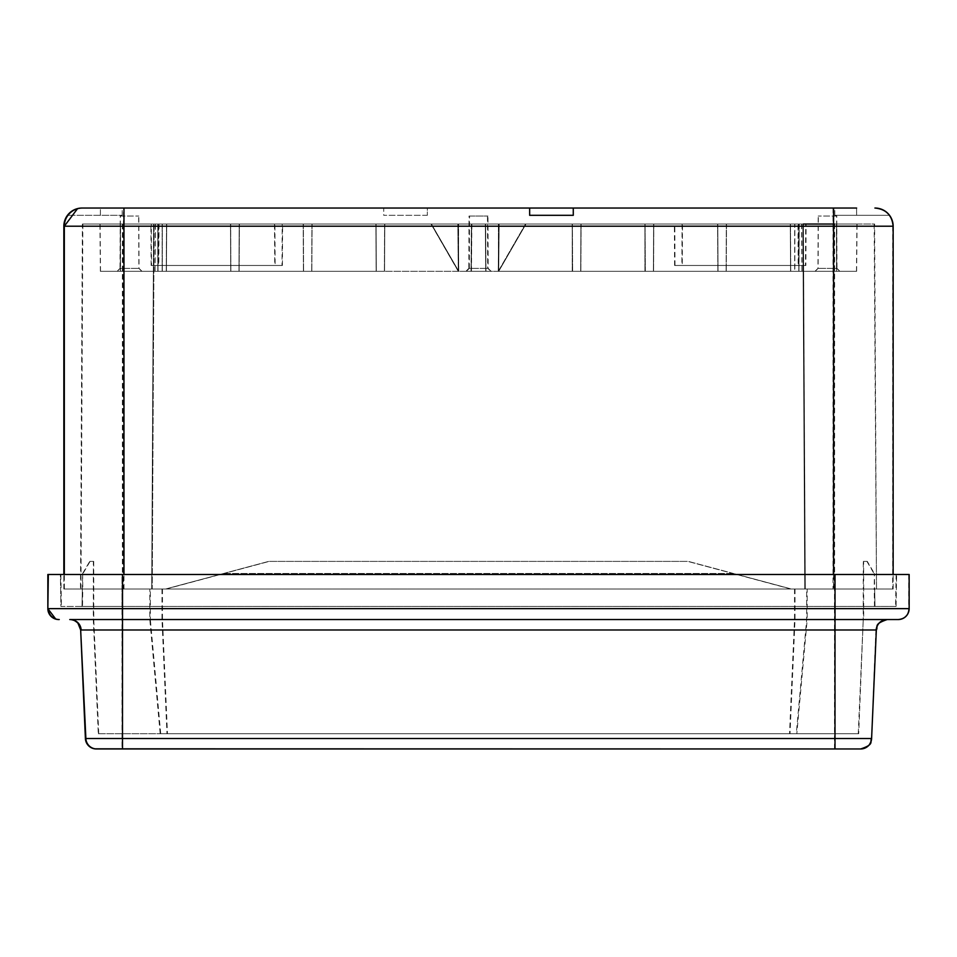 <?xml version="1.0" encoding="UTF-8"?>
<svg xmlns="http://www.w3.org/2000/svg" width="957" height="957" viewBox="0 0 957 957"><rect width="100%" height="100%" fill="white"/><g stroke="black" fill="none" stroke-linecap="round" stroke-linejoin="round"><path stroke-width="0.72" stroke-dasharray="4.79 3.59" d="M85.4 738.529L871.121 738.529A10.91 10.91 -90 0 1 860.223 748.96M47.85 608.64L121.97 608.64L121.982 619.55L69.765 619.55L887.235 619.55L121.982 619.55L121.994 748.96M835.018 619.55L887.235 619.55M909.15 574.475L47.85 574.475M908.672 574.475L908.672 608.64A10.91 10.91 -90 0 1 897.762 619.55M896.135 574.475L895.585 606.463L60.937 606.463L60.375 574.475L896.625 574.475L121.982 574.475L121.97 608.64L834.468 608.64L834.468 574.475M121.982 606.463L60.937 606.463L60.375 574.475L121.982 574.475L121.982 606.463L834.48 606.463L82.027 606.463L895.585 606.463M896.063 606.463L896.625 574.475L896.063 606.463M790.865 589.01L687.76 561.388L790.865 589.01L874.196 589.01L874.351 573.482L874.674 589.01L835.006 589.01L835.006 606.463M732.918 573.482L223.567 573.482L165.609 589.01L82.326 589.01L82.027 606.463L82.649 573.482L82.792 589.01L122.508 589.01L122.508 606.463L122.52 574.475M874.495 606.463L874.196 589.01L863.25 589.01L863.298 561.388L867.269 561.388L874.351 573.482M166.135 589.01L269.24 561.388L166.135 589.01L122.508 589.01M224.082 573.482L733.433 573.482L791.391 589.01L835.006 589.01M223.567 573.482L268.726 561.388L687.76 561.388L268.726 561.388L165.621 589.01L82.35 589.01M160.704 733.696L150.333 619.55L162.475 619.55L93.308 619.55L863.238 619.55L863.238 589.01L794.525 589.01L806.667 589.01L806.667 619.55L796.296 733.696L789.537 733.696L858.704 733.696L98.296 733.696L93.308 619.55L93.355 561.388L89.731 561.388L82.649 573.482M93.355 561.388L89.731 561.388M93.702 561.388L93.75 589.01L82.792 589.01L82.505 606.463M90.066 561.388L83.032 573.482M98.738 733.696L93.762 619.55L93.75 589.01M93.762 589.01L162.475 589.01L150.333 589.01L150.333 619.55L807.182 619.55L807.182 589.01L795.004 589.01L863.692 589.01L863.645 561.388M166.123 589.01L150.333 589.01M807.182 589.01L791.379 589.01L688.274 561.388L269.24 561.388L688.274 561.388L733.433 573.482M874.65 589.01L863.692 589.01L863.692 619.55L795.004 619.55L807.182 619.55L796.81 733.696M863.298 561.388L867.269 561.388M866.934 561.388L873.968 573.482M790.877 589.01L806.667 589.01M796.296 733.696L160.19 733.696L149.818 619.55L149.818 589.01M858.262 733.696L863.238 619.55L858.704 733.696M98.296 733.696L160.19 733.696M876.337 629.981L875.858 629.981A10.91 10.91 90 0 1 886.756 619.55A10.91 10.91 90 0 0 875.858 629.981L834.492 629.981L834.468 608.64L909.15 608.64M64.322 589.01L893.156 589.01L64.322 589.01L64.322 574.475M876.516 589.01L874.148 224.034L82.398 224.034L80.484 589.01L152.211 589.01L154.113 224.034L152.223 589.01L834.612 589.01L834.612 224.034L874.602 224.034L876.516 589.01L834.612 589.01M876.062 589.01L122.388 589.01L122.388 224.034M80.484 589.01L122.388 589.01M427.336 215.313L383.721 215.313L427.36 215.313L427.36 208.04L427.336 215.313L427.36 208.04L383.733 208.04L383.733 215.313M889.328 215.313L834.779 215.313L889.328 215.313A18.171 18.171 -90 0 0 874.782 208.04L874.758 208.04A18.171 18.171 -90 0 1 889.304 215.313M573.279 215.313L529.64 215.313L529.64 208.04L573.267 208.04M100.389 215.313L67.696 215.313L122.221 215.313L100.389 215.313L100.389 208.04M833.033 208.04L833.021 226.211L123.429 226.211L123.441 208.04L383.721 208.04L383.721 215.313M529.64 208.04L529.64 215.313M122.221 215.313L122.221 208.04L82.218 208.04L100.413 208.04L100.413 215.313M122.221 208.04L100.413 208.04M834.779 215.313L834.779 208.04L856.611 208.04L856.611 215.313M893.156 226.211L892.678 226.211A18.171 18.171 -90 0 0 874.495 208.04A18.171 18.171 -90 0 1 892.678 226.211L833.021 226.211L833.021 589.01M82.398 224.034L803.39 224.034L805.292 589.01M82.852 224.034L80.938 589.01M804.777 589.01L802.863 224.034L804.789 589.01M153.61 224.034L151.708 589.01M153.634 224.034L151.72 589.01L153.634 224.034M572.382 224.034L572.621 271.298L572.37 224.034L836.633 224.034L458.14 224.034L458.547 271.298L458.14 224.034L384.774 224.034L384.535 271.298L239.142 271.298L384.535 271.298L384.774 224.034L120.498 224.034L120.498 271.298L239.118 271.298L100.509 271.298L120.498 271.298L120.522 224.034L458.212 224.034L458.666 271.298L431.392 224.034L458.654 271.298L458.247 224.034L458.63 271.298L431.368 224.034L458.618 271.298L458.212 224.034L431.356 224.034L525.979 224.034L498.717 271.298L499.147 224.034L525.979 224.034L498.717 271.298L499.099 224.034L525.943 224.034L498.992 224.034L525.872 224.034L499.016 224.034L498.609 271.298L499.099 224.034L525.907 224.034L499.064 224.034L498.741 271.298L155.046 271.298L458.582 271.298L458.582 224.034L458.547 271.298L580.827 271.298L498.573 271.298L499.028 224.034L498.573 271.298L802.11 271.298L794.836 271.298L794.836 224.034L498.561 224.034L498.537 271.298L794.836 271.298L794.836 224.034L801.691 224.034L498.573 224.034M836.633 224.034L857.053 224.034L836.657 224.034L836.657 271.298L580.851 271.298L856.635 271.298L836.657 271.298L836.633 224.034M572.358 224.034L572.358 271.298L572.346 224.034L498.992 224.034M525.872 224.034L498.609 271.298L525.872 224.034M525.943 224.034L498.681 271.298L499.064 224.034L498.645 271.298L525.907 224.034M525.644 224.034L580.959 224.034L580.696 271.298L376.173 271.298L653.38 271.298L580.696 271.298L580.947 224.034L653.667 224.034L644.898 224.034L645.15 271.298L644.91 224.034L375.886 224.034L525.608 224.034L498.382 271.298L498.753 224.034L498.334 271.298L525.608 224.034M580.923 224.034L580.684 271.298L580.923 224.034M653.631 224.034L726.363 224.034L653.655 224.034L653.404 271.298L717.858 271.298L653.404 271.298L653.631 224.034L653.38 271.298L653.667 224.034M799.071 224.034L790.35 224.034L790.578 271.298L790.35 224.034L726.351 224.034L790.315 224.034L790.566 271.298L717.882 271.298L790.566 271.298L790.315 224.034L856.898 224.034L799.059 224.034L798.808 271.298L836.478 271.298L798.808 271.298L799.035 224.034L798.796 271.298L799.059 224.034M726.363 224.034L726.112 271.298L726.327 224.034M375.922 224.034L303.19 224.034L375.898 224.034L376.149 271.298L311.695 271.298L376.149 271.298L375.922 224.034L376.173 271.298L375.886 224.034M230.481 224.034L239.202 224.034L238.975 271.298L239.202 224.034L303.202 224.034L239.238 224.034L238.987 271.298L311.671 271.298L238.987 271.298L239.238 224.034L157.773 224.034L230.493 224.034L230.745 271.298L166.291 271.298L230.745 271.298L230.517 224.034L230.757 271.298L230.493 224.034M120.367 224.034L157.809 224.034L158.037 271.298L166.267 271.298L120.367 271.298L158.037 271.298L157.785 224.034L99.947 224.034L120.343 224.034L120.343 271.298L100.365 271.298L120.343 271.298L120.367 224.034M303.19 224.034L303.441 271.298L303.225 224.034M458.008 224.034L458.427 271.298L457.972 224.034L458.391 271.298L431.128 224.034L458.391 271.298L154.89 271.298L458.439 271.298L458.032 224.034L458.463 271.298L458.439 224.034L155.309 224.034L458.439 224.034M431.057 224.034L458.319 271.298L457.936 224.034L458.355 271.298L431.093 224.034M431.021 224.034L458.283 271.298L457.865 224.034L458.283 271.298L457.853 224.034L458.259 271.298L431.021 224.034M525.537 224.034L498.274 271.298L498.681 224.034L498.274 271.298L525.537 224.034M805.686 224.034L674.386 224.034L805.686 224.034L805.471 265.472L674.601 265.472L805.471 265.472M282.219 224.034L150.919 224.034L282.219 224.034L282.004 265.472L151.134 265.472L282.004 265.472M806.081 224.034L674.781 224.034L806.081 224.034L805.866 265.472L674.996 265.472L805.866 265.472M151.314 224.034L282.614 224.034L151.314 224.034L151.529 265.472L282.399 265.472L151.529 265.472M836.478 271.298L856.491 271.298L836.502 271.298L836.478 224.034L836.502 271.298M839.768 271.298L815.041 271.298L839.768 271.298L836.849 268.367L817.96 268.367L836.849 268.367L836.609 216.043L818.199 216.043L836.609 216.043M815.041 271.298L817.96 268.367L818.199 216.043M117.089 271.298L141.803 271.298L117.089 271.298L120.008 268.367L138.885 268.367L120.008 268.367L120.235 216.043L138.657 216.043L120.235 216.043M141.803 271.298L138.885 268.367L138.657 216.043M465.903 271.298L490.618 271.298L465.903 271.298L468.822 268.367L487.699 268.367L468.822 268.367L469.05 216.043L487.472 216.043L469.05 216.043M490.618 271.298L466.382 271.298L491.097 271.298L487.699 268.367L487.472 216.043M458.427 224.034L458.439 271.298M485.546 271.298L471.011 271.298L485.725 271.298L485.319 224.034L471.418 224.034L485.139 224.034M485.725 271.298L485.319 224.034L485.725 271.298M794.693 271.298L498.418 271.298L794.693 271.298L794.693 224.034L498.418 224.034L794.681 224.034L794.681 271.298M498.418 271.298L498.418 224.034L498.406 271.298M384.618 224.034L384.379 271.298L384.642 224.034M311.946 224.034L311.695 271.298L311.958 224.034M166.267 271.298L166.518 224.034L166.291 271.298M157.821 224.034L157.809 271.298L157.809 224.034M572.226 271.298L572.226 224.034L572.226 271.298M644.934 224.034L644.922 271.298L644.922 224.034M717.606 224.034L717.858 271.298L717.594 224.034M572.19 224.034L572.453 271.298L572.202 224.034M458.69 271.298L458.283 224.034L458.69 271.298L458.319 224.034L458.726 271.298L431.428 224.034L458.726 271.298M839.911 271.298L815.197 271.298L839.911 271.298L836.992 268.367L818.115 268.367L836.992 268.367L836.765 216.043L818.343 216.043L836.765 216.043M815.197 271.298L818.115 268.367L818.343 216.043M117.233 271.298L141.959 271.298L117.233 271.298L120.151 268.367L139.04 268.367L120.151 268.367L120.391 216.043L138.801 216.043L120.391 216.043M141.959 271.298L139.04 268.367L138.801 216.043M466.382 271.298L469.301 268.367L488.178 268.367L469.301 268.367L469.528 216.043L487.95 216.043L469.528 216.043M491.097 271.298L488.178 268.367L487.95 216.043M155.046 271.298L155.453 224.034L458.582 224.034L155.453 224.034M485.809 271.298L471.275 271.298L485.809 271.298L485.582 224.034L471.681 224.034L485.402 224.034M581.114 224.034L580.851 271.298L581.066 224.034M645.329 271.298L645.078 224.034L645.329 271.298M653.81 224.034L653.559 271.298L653.775 224.034M718.025 271.298L717.786 224.034L718.025 271.298M726.519 224.034L726.255 271.298L726.471 224.034M790.733 271.298L790.482 224.034L790.709 271.298M799.227 224.034L798.963 271.298L799.179 224.034M717.75 224.034L718.013 271.298L717.762 224.034M645.042 224.034L645.054 271.298L645.054 224.034M498.561 271.298L498.561 224.034M458.164 224.034L458.57 271.298L458.176 224.034M376.041 224.034L376.304 271.298L376.053 224.034M312.066 224.034L311.826 271.298L312.09 224.034M303.333 224.034L303.596 271.298L303.381 224.034M239.394 224.034L239.142 271.298L239.406 224.034M230.637 224.034L230.888 271.298L230.673 224.034M166.422 271.298L166.662 224.034L166.422 271.298M157.929 224.034L157.941 271.298L157.965 224.034M166.697 224.034L166.434 271.298L166.685 224.034M376.316 271.298L376.077 224.034L376.316 271.298M384.81 224.034L384.547 271.298L384.798 224.034M798.198 265.472L681.874 265.472L798.198 265.472L797.982 224.034L682.09 224.034L797.982 224.034M158.407 265.472L274.731 265.472L158.407 265.472L158.623 224.034L274.515 224.034L158.623 224.034M682.269 265.472L798.593 265.472L682.269 265.472L682.485 224.034L798.377 224.034L682.485 224.034M282.399 265.472L282.614 224.034M275.126 265.472L158.802 265.472L275.126 265.472L274.91 224.034L159.018 224.034L274.91 224.034M834.492 748.96L834.492 629.981L80.663 629.981M875.858 629.981L871.6 738.529M60.865 574.475L61.415 606.463M834.492 589.01L834.48 574.475M121.994 606.463L121.994 589.01M874.674 589.01L874.973 606.463L874.674 589.01M835.018 574.475L835.018 606.463M63.844 589.01L63.844 574.475L63.844 589.01M856.587 208.04L856.587 215.313M892.678 226.211L892.678 589.01M893.156 589.01L893.156 574.475L893.156 589.01M833.571 574.475L833.571 589.01M123.979 589.01L123.979 574.475M63.844 226.211L123.429 226.211L123.429 589.01M122.843 589.01L122.843 224.034M803.366 224.034L805.28 589.01L803.366 224.034M834.157 589.01L834.157 224.034M498.669 224.034L498.25 271.298M498.453 271.298L498.86 224.034L498.453 271.298M162.164 271.298L162.164 224.034L162.164 271.298M471.418 224.034L471.011 271.298L471.418 224.034M471.191 271.298L471.598 224.034M458.331 224.034L458.75 271.298M162.319 224.034L162.319 271.298L162.307 224.034M485.582 224.034L485.989 271.298L485.582 224.034M471.454 271.298L471.861 224.034M471.681 224.034L471.275 271.298L471.681 224.034M89.252 746.388L90.771 747.453M92.697 748.35L94.611 748.829M78.019 623.33L76.955 622.253M75.029 620.902L73.545 620.22M71.404 619.669L69.765 619.55M55.781 619.131L57.217 619.442M794.525 589.01L794.525 619.55L789.537 733.696M795.004 589.01L795.004 619.55L790.015 733.696M162.475 589.01L162.475 619.55L167.463 733.696M161.996 589.01L161.996 619.55L166.985 733.696M77.589 208.59L79.909 208.159M100.365 271.298L99.947 224.034M856.491 271.298L856.898 224.034M155.309 224.034L154.89 271.298M801.547 224.034L801.954 271.298M856.635 271.298L857.053 224.034M100.509 271.298L100.102 224.034M801.691 224.034L802.11 271.298M674.601 265.472L674.386 224.034M682.09 224.034L681.874 265.472M151.134 265.472L150.919 224.034M274.515 224.034L274.731 265.472M674.996 265.472L674.781 224.034M798.377 224.034L798.593 265.472M159.018 224.034L158.802 265.472"/><path stroke-width="1.44" d="M94.611 748.829L860.702 748.96L96.298 748.96A10.91 10.91 -90 0 1 85.4 738.529L80.663 629.981A10.91 10.91 90 0 0 69.765 619.55L835.018 619.55L122.52 619.55L122.532 608.64L48.328 608.64A10.91 10.91 90 0 0 59.238 619.55M860.223 748.96L860.702 748.96A10.91 10.91 90 0 0 871.6 738.529L85.879 738.529A10.91 10.91 90 0 0 96.777 748.96L96.298 748.96M897.762 619.55L898.24 619.55A10.91 10.91 90 0 0 909.15 608.64C908.504 615.267 904.867 618.904 898.24 619.55L835.018 619.55L835.006 629.981L876.337 629.981A10.91 10.91 -90 0 1 887.235 619.55L898.24 619.55A10.91 10.91 90 0 0 909.15 608.64L909.15 574.475L909.15 608.64L835.03 608.64L835.018 619.55M69.765 619.55L122.52 619.55L122.508 629.981L835.006 629.981L835.006 748.96M887.235 619.55L887.235 619.55C872.76 624.371 878.514 626.751 876.337 629.981L871.6 738.529C869.423 741.747 875.177 744.139 860.702 748.96A10.91 10.91 90 0 0 871.6 738.529L876.337 629.981M57.217 619.442L58.76 619.55A10.91 10.91 -90 0 1 47.85 608.64L47.85 574.475L909.15 574.475M47.85 574.475L47.85 608.64L55.781 619.131M70.244 619.55A10.91 10.91 -90 0 1 81.142 629.981L122.508 629.981L122.508 748.96M79.909 208.159L82.218 208.04A18.171 18.171 90 0 0 67.672 215.313L67.672 215.313M82.027 208.04A18.171 18.171 90 0 0 63.844 226.211L63.844 574.475L63.844 226.211A18.171 18.171 90 0 1 82.027 208.04L82.505 208.04A18.171 18.171 90 0 0 64.322 226.211L64.322 574.475M123.441 208.04L82.218 208.04A18.171 18.171 90 0 0 67.696 215.313M427.36 208.04L529.64 208.04L529.664 215.313L573.279 215.313L573.267 208.04L834.779 208.04M856.611 208.04L573.279 208.04M573.267 215.313L573.267 208.04L82.505 208.04A18.171 18.171 90 0 0 64.322 226.211L833.571 226.211L833.571 574.475M874.973 208.04A18.171 18.171 -90 0 1 893.156 226.211L893.156 226.211C892.08 215.181 886.015 209.116 874.973 208.04A18.171 18.171 -90 0 1 893.156 226.211L893.156 574.475L893.156 226.211L833.571 226.211L833.559 208.04M803.39 224.034L834.612 224.034M85.879 738.529L80.663 629.981L85.879 738.529A10.91 10.91 90 0 0 96.777 748.96M835.03 574.475L835.03 608.64L122.532 608.64L122.532 574.475M48.328 574.475L47.85 608.64A10.91 10.91 -90 0 0 58.76 619.55M77.589 208.59L64.322 226.211M123.967 208.04L123.979 574.475M85.4 738.529L86.656 743.158L89.252 746.388M90.771 747.453L92.697 748.35M80.663 629.981L78.019 623.33M76.955 622.253L75.029 620.902M73.545 620.22L71.404 619.669"/></g></svg>

